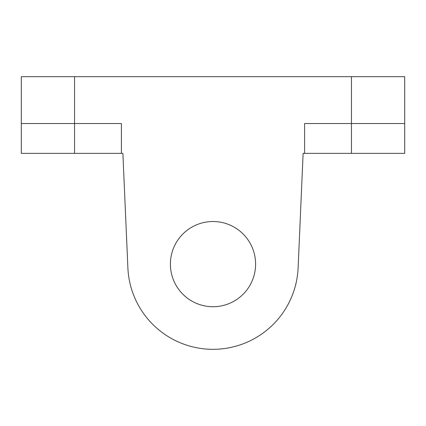 <?xml version="1.0" encoding="UTF-8"?>
<svg xmlns="http://www.w3.org/2000/svg" width="426" height="426" viewBox="0 0 426 426"><rect width="100%" height="100%" fill="white"/><g stroke="black" fill="none" stroke-linecap="round" stroke-linejoin="round"><path stroke-width="0.64" d="M170.4 264.12A42.6 42.6 0 0 1 234.3 227.228A42.6 42.6 0 0 1 234.3 301.012A42.6 42.6 0 0 1 170.4 264.12M121.41 153.36L74.55 153.36L74.55 76.68L21.3 76.68L21.3 123.54L121.41 123.54L121.41 153.36L122.885 153.36L127.88 267.837L122.885 153.36M74.55 153.36L21.3 153.36L21.3 123.54M404.7 123.54L404.7 76.68L351.45 76.68L351.45 123.54L404.7 123.54L404.7 153.36L304.59 153.36L304.59 123.54L351.45 123.54L351.45 153.36M303.115 153.36L298.12 267.837L303.115 153.36L304.59 153.36M298.12 267.837A85.2 85.2 0 0 1 213 349.32A85.2 85.2 0 0 1 127.88 267.837M74.55 76.68L351.45 76.68"/></g></svg>
